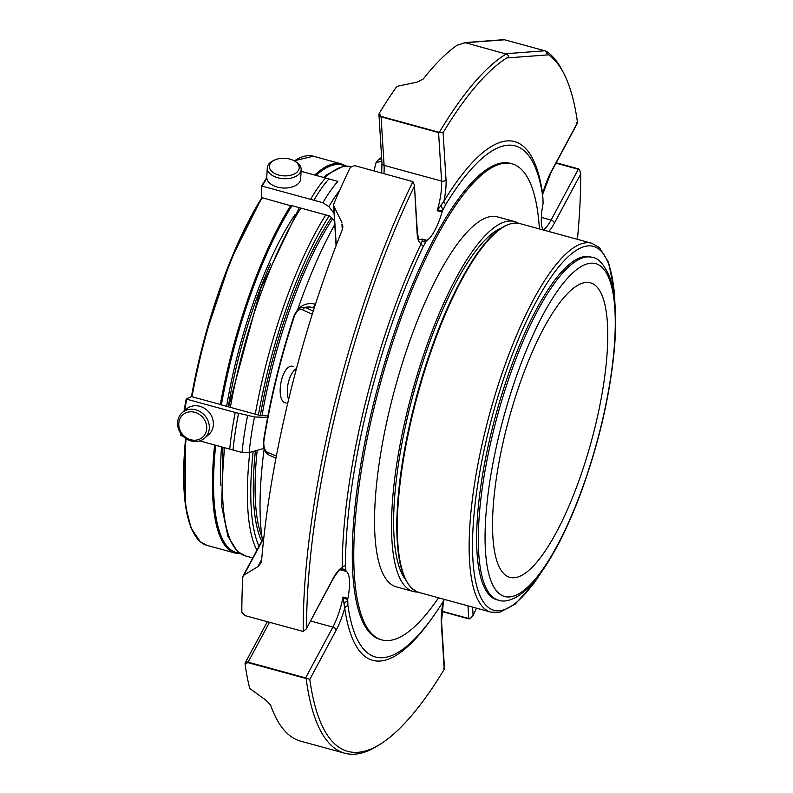 <?xml version="1.0" encoding="UTF-8"?>
<svg xmlns="http://www.w3.org/2000/svg" width="793" height="793" viewBox="0 0 793 793"><rect width="100%" height="100%" fill="white"/><g stroke="black" fill="none" stroke-linecap="round" stroke-linejoin="round"><path stroke-width="1.19" d="M595.236 285.361A152.682 42.693 -74.7 0 1 588.753 450.503A152.682 42.693 -74.7 0 1 509.879 577.373A152.682 42.693 -74.7 0 1 508.967 418.833A152.682 42.693 -74.7 0 1 590.428 282.823A152.682 42.693 -74.7 0 1 595.236 285.361M498.49 600.212L496.805 599.746A177.721 49.701 -74.7 0 1 487.408 449.453A177.721 49.701 -74.7 0 1 568.254 265.278A177.721 49.701 -74.7 0 1 590.567 256.902L592.242 257.368A177.721 49.701 105.3 0 0 569.939 265.734A177.721 49.701 105.3 0 0 489.083 449.909A177.721 49.701 105.3 0 0 498.49 600.212C506.043 603.057 522.438 599.587 542.263 570.92C556.002 551.135 568.898 525.065 580.942 492.701C598.675 443.931 609.797 396.322 614.288 349.872C617.083 318.38 615.576 294.163 609.767 277.213C604.147 264.426 598.309 257.814 592.242 257.368M501.414 227.987A186.206 52.07 105.3 0 0 413.649 392.763A186.206 52.07 105.3 0 0 405.352 579.277M518.483 223.279A191.767 53.627 105.3 0 0 514.469 221.534A191.767 53.627 105.3 0 0 412.152 392.357A191.767 53.627 105.3 0 0 413.302 591.479A191.767 53.627 105.3 0 0 417.643 592.014M514.469 221.534L497.479 216.886A191.767 53.627 105.3 0 0 398.413 376.229A191.767 53.627 105.3 0 0 390.275 583.638A191.767 53.627 105.3 0 0 396.302 586.83L413.302 591.479M539.418 228.929A246.792 69.021 105.3 0 0 511.991 163.804A246.792 69.021 105.3 0 0 380.313 383.653A246.792 69.021 105.3 0 0 381.79 639.911A246.792 69.021 105.3 0 0 438.549 597.803M511.991 163.804L510.504 163.398A246.792 69.021 105.3 0 0 383.019 368.467A246.792 69.021 105.3 0 0 372.541 635.401A246.792 69.021 105.3 0 0 380.303 639.505L381.79 639.911M263.791 537.991L243.847 575.193L258.022 566.559L258.835 564.775A11.875 7.226 -151.8 0 0 261.046 562.861M258.022 566.559L261.085 562.772L261.601 560.413A365.86 102.317 105.3 0 1 342.061 230.367L342.794 227.403L341.912 223.983A11.875 8.822 176.4 0 1 342.834 226.877M305.414 678.342L247.902 662.611L245.037 663.771A365.86 102.317 105.3 0 0 249.755 688.473L266.349 700.536L270.582 705.027A365.86 102.317 105.3 0 0 300.646 741.158L344.747 753.221A365.86 102.317 -74.7 0 1 306.167 678.6L306.911 678.431A3.39 2.062 -151.8 0 0 305.632 677.896A3.39 0.952 105.3 0 0 305.414 678.342L306.167 678.6M243.847 575.193L242.827 576.898A365.86 102.317 105.3 0 0 241.835 612.255L244.978 615.606L303.233 631.466A365.86 102.317 -74.7 0 1 412.905 181.627L414.432 185.126L417.128 233.459A3.39 2.518 -3.6 0 0 417.366 232.389L414.432 185.126M341.932 222.407L333.823 206.13L336.252 245.225M412.905 181.627L354.689 165.618L350.308 167.343A365.86 102.317 105.3 0 0 333.774 203.87L333.556 205.109M439.362 132.282L438.569 132.144A3.39 0.952 105.3 0 0 438.579 132.57A3.39 2.518 -3.6 0 0 439.956 132.718L439.362 132.282A365.86 102.317 -74.7 0 1 506.162 54.033L465.362 42.733L457.036 45.251A365.86 102.317 105.3 0 0 423.214 79.013L417.108 82.165L398.195 86.07L396.381 87.081A365.86 102.317 105.3 0 0 379.213 113.429L378.975 114.142A3.39 3.39 0 0 0 378.955 114.678A3.39 2.518 -3.6 0 0 381.076 116.849A3.39 0.952 -74.7 0 1 381.066 116.412L379.213 113.429M548.558 54.826A363.273 101.593 -74.7 0 1 563.863 73.561A363.273 101.593 -74.7 0 1 577.512 122.568L551.165 171.714A38.51 10.775 105.3 0 0 542.59 193.829A268.906 75.206 105.3 0 0 443.921 201.214L437.201 210.7A35.12 9.823 105.3 0 0 441.592 181.101A3.39 2.518 -3.6 0 0 446.013 179.585L443.089 132.629A363.273 101.593 -74.7 0 1 506.767 57.958L548.558 54.826C546.932 53.874 546.06 52.625 545.931 51.059L504.061 39.65L464.123 42.644M275.944 458.195L269.461 455.291A3.39 3.003 -65.9 0 1 267.786 452.357L276.341 456.144M377.894 160.255A231.734 64.808 -74.7 0 1 381.611 157.331L377.587 160.473A3.39 3.023 -130 0 1 377.894 160.255L381.681 158.471M312.283 314.226L302.539 309.815C299.823 308.447 297.147 310.44 294.51 315.792A3.39 0.605 18.3 0 0 294.025 315.941C296.602 310.093 299.645 307.248 303.154 307.387L306.058 307.803A3.39 3.003 114.1 0 0 302.539 309.815M293.162 366.376C281.495 363.006 274.428 401.932 286.214 403.022M269.461 455.291C265.12 453.269 263.127 448.57 263.494 441.186A3.39 1.219 8.8 0 0 263.782 441.8C263.673 447.738 265.001 451.257 267.786 452.357M247.902 662.611A3.39 0.952 -74.7 0 1 248.12 662.165A3.39 2.062 -151.8 0 0 245.275 662.839A3.39 3.39 0 0 0 245.087 663.235L245.037 663.771M443.267 601.322A38.51 10.775 105.3 0 0 441.295 622.356L444.219 669.312A363.273 101.593 -74.7 0 1 380.521 743.993L377.686 745.777A365.86 102.317 -74.7 0 1 344.747 753.221M263.881 537.178L243.025 576.085M267.32 621.712L245.275 662.839A3.39 2.062 -151.8 0 0 245.176 663.077M306.306 628.889L332.792 579.495A3.39 2.062 -151.8 0 0 332.941 578.751L306.306 628.889L303.233 631.466M333.556 204.792L333.823 206.13M378.965 114.361A3.39 2.518 -3.6 0 0 378.955 114.678L381.978 163.209A3.39 2.518 -3.6 0 0 384.09 165.37A35.12 9.823 -74.7 0 1 383.911 173.608M438.569 132.144L381.066 116.412M545.931 51.059A365.86 102.317 -74.7 0 1 562.326 70.577L563.863 73.561M578.533 168.889A3.39 0.952 105.3 0 0 578.315 169.266A3.39 2.062 28.2 0 1 579.594 169.811L578.533 168.889L556.2 162.783M468.822 618.877L470.16 618.669A3.39 2.518 176.4 0 1 468.782 618.52A3.39 0.952 105.3 0 0 468.822 618.877L441.84 611.502M381.839 160.989L376.011 162.753L377.587 160.473M444.219 669.312L443.604 668.202M380.521 743.993A363.273 101.593 -74.7 0 1 309.795 679.383L336.143 630.227A38.51 10.775 105.3 0 0 344.717 608.122L343.002 597.07L347.75 600.113L347.929 605.545A5.085 4.104 171.9 0 0 344.717 608.122A268.906 75.206 105.3 0 0 432.542 617.4M306.911 678.431L309.795 679.383M306.594 627.907A363.273 101.593 -74.7 0 1 414.204 186.504M443.089 132.629L439.956 132.718M506.162 54.033C508.967 55.421 509.175 56.729 506.767 57.958M576.65 122.479L577.512 122.568M543.165 229.96A35.12 9.823 105.3 0 0 551.076 220.058A3.39 2.062 28.2 0 1 554.366 223.19L580.714 174.044L579.594 169.811M580.714 174.044A363.273 101.593 -74.7 0 1 577.413 239.327M476.543 608.191A363.273 101.593 -74.7 0 1 473.094 615.437L472.578 607.111M470.16 618.669L473.094 615.437M417.128 233.459A38.51 10.775 105.3 0 0 421.192 243.6A268.906 75.206 105.3 0 0 342.199 567.619L342.15 569.324L341.327 570.038A35.12 9.823 105.3 0 0 340.712 569.77M421.192 243.6L422.154 241.181L422.035 239L426.188 241.26L423.274 246.405A5.085 2.647 -154.5 0 1 421.192 243.6M444.447 599.419A264.951 74.096 -74.7 0 1 394.26 654.453A264.951 74.096 -74.7 0 1 347.929 605.545M344.261 603.344A5.085 2.32 135.5 0 1 347.78 600.697M342.15 569.324A5.085 3.648 -126.9 0 1 345.867 569.969L345.907 570.534A3.39 0.952 105.3 0 0 346.224 571.376A35.12 9.823 105.3 0 1 347.899 598.408A3.39 0.952 105.3 0 0 347.75 600.113M345.907 570.534L341.327 570.038L346.224 571.376M332.941 578.751A38.51 10.775 105.3 0 1 342.199 567.619A5.085 3.41 -179.9 0 1 345.451 565.637L345.867 569.969M345.451 565.637A264.951 74.096 -74.7 0 1 423.274 246.405M422.154 241.181A5.085 3.053 160.1 0 0 425.861 241.845M441.245 205.575A5.085 1.824 -112.2 0 0 443.109 209.679L442.791 210.294A3.39 0.952 105.3 0 0 442.097 212.038A35.12 9.823 105.3 0 1 426.931 240.338A3.39 0.952 105.3 0 0 426.188 241.26M442.791 210.294L437.201 210.7L442.097 212.038M446.013 179.585A38.51 10.775 105.3 0 1 443.921 201.214A5.085 3.499 -148.7 0 0 445.666 204.634L443.109 209.679M445.666 204.634A264.951 74.096 -74.7 0 1 530.13 157.629A264.951 74.096 -74.7 0 1 542.888 197.358L543.066 202.79A3.39 0.952 105.3 0 1 542.908 204.495A35.12 9.823 105.3 0 0 543.096 229.94M294.104 316.139A3.39 0.605 18.3 0 1 294.025 315.941C280.207 357.95 270.026 399.702 263.494 441.186M314.355 307.694L309.419 306.941M262.404 539.944A213.773 59.782 -74.7 0 1 264.158 448.878M313.285 311.044L306.058 307.803L312.888 307.287A5.085 1.427 105.3 0 0 315.039 304.096C308.507 302.658 302.767 304.343 297.841 309.161A213.773 59.782 -74.7 0 1 334.765 224.558M270.472 163.299A14.928 8.802 -177 0 1 274.437 160.127A14.928 8.802 -177 0 1 294.837 161.207A14.928 8.802 -177 0 1 296.166 172.824A14.928 8.802 -177 0 1 276.916 174.47A14.928 8.802 -177 0 1 270.472 163.299M178.921 422.243A14.928 13.203 48.8 0 1 201.452 416.047A14.928 13.203 48.8 0 1 197.873 439.778A14.928 13.203 48.8 0 1 178.921 422.243M294.837 161.207L296.195 162.05A16.97 10.002 -177 0 1 301.162 169.613A16.97 10.002 -177 0 1 283.686 178.703A16.97 10.002 -177 0 1 267.271 167.819A16.97 10.002 -177 0 1 268.5 164.419A16.97 10.002 -177 0 1 273.01 160.82L274.437 160.127M301.162 169.613L300.666 178.921A16.97 10.002 -177 0 1 299.437 182.321A16.97 10.002 -177 0 1 280.226 187.693A16.97 10.002 -177 0 1 266.785 177.126L267.271 167.819M177.751 421.103A16.97 15.008 48.8 0 1 182.301 412.618A16.97 15.008 48.8 0 1 204.763 415.522A16.97 15.008 48.8 0 1 204.624 438.172A16.97 15.008 48.8 0 1 186.266 438.807A16.97 15.008 48.8 0 1 177.751 421.103M182.301 412.618L186.345 409.079A16.97 15.008 48.8 0 1 204.703 408.445A16.97 15.008 48.8 0 1 213.228 426.148A16.97 15.008 48.8 0 1 208.678 434.633L204.624 438.172M334.527 220.811L329.71 215.974L291.646 205.585A113.934 31.869 105.3 0 1 291.655 205.565M221.138 404.678L191.549 396.619L186.256 398.869L186.781 399.216L186.256 398.869M291.398 205.962L262.384 197.764A201.719 56.412 105.3 0 0 192.015 396.797M221.197 404.836A113.934 31.869 105.3 0 0 221.188 404.846L259.252 415.254L267.36 415.968M261.353 186.484L262.126 186.097L261.353 186.484L261.71 197.407L262.384 197.764M180.933 433.702A129.497 36.21 105.3 0 0 180.774 435.258L183.252 436.418M180.774 435.258L181.25 435.872A130.359 36.458 105.3 0 1 181.409 434.346M199.677 440.908L229.712 449.125A130.359 36.458 105.3 0 1 235.243 412.469L254.503 416.969L267.608 417.435M184.68 410.546A130.359 36.458 105.3 0 1 186.781 399.216L235.243 412.469M229.712 449.125L233.043 450.037A130.359 36.458 -74.7 0 1 238.564 413.381M233.043 450.037L242.034 452.496L249.141 452.575L264.01 448.422M266.844 178.385A130.359 36.458 105.3 0 0 262.126 186.097L310.588 199.35A130.359 36.458 105.3 0 1 325.576 178.019L337.887 181.389A130.359 36.458 -74.7 0 0 322.91 202.711L328.867 206.646L334.071 213.456M301.072 171.318L325.576 178.019M310.588 199.35L313.919 200.252A130.359 36.458 -74.7 0 1 328.897 178.931M313.919 200.252L322.91 202.711M296.344 368.586A18.655 8.911 -79.3 0 0 288.612 399.543M574.013 271.791A172.547 48.254 105.3 0 0 485.772 555.09A172.547 48.254 105.3 0 0 590.686 463.399A172.547 48.254 105.3 0 0 574.013 271.791M539.736 574.419A188.625 52.744 -74.7 0 1 474.164 513.002A188.625 52.744 -74.7 0 1 569.761 255.277A188.625 52.744 -74.7 0 1 614.634 300.557M541.837 571.525L534.175 582.994L515.182 604.137L499.689 612.295L490.857 612.107A191.202 53.468 -74.7 0 1 480.736 450.404A191.202 53.468 -74.7 0 1 567.729 252.253A191.202 53.468 -74.7 0 1 591.727 243.243L599.409 247.545L608.548 262.295L614.228 290.565L614.971 304.125M591.727 243.243L519.891 223.596A191.202 53.468 105.3 0 0 495.893 232.607A191.202 53.468 105.3 0 0 408.901 430.758A191.202 53.468 105.3 0 0 419.021 592.46L490.857 612.107M502.207 227.789A190.34 53.23 105.3 0 0 417.316 393.764A190.34 53.23 105.3 0 0 405.927 579.852M261.68 559.452L258.835 564.775M341.912 223.983L342.279 229.792M504.824 39.769L465.362 42.733M263.782 441.8A231.734 64.808 -74.7 0 1 294.51 315.792M505.587 53.726L545.049 50.772M441.879 611.165L468.782 618.52L467.989 605.852M441.295 622.356A3.39 2.518 -3.6 0 0 441.542 621.286L444.476 668.558M269.491 622.307L248.12 662.165L305.632 677.896L332.862 627.104A3.39 2.062 28.2 0 1 336.143 630.227M381.076 116.849L384.09 165.37L441.592 181.101L438.579 132.57L381.076 116.849M551.165 171.714A3.39 2.062 28.2 0 1 551.016 172.458L577.492 123.064M555.992 163.17L578.315 169.266L551.076 220.058L541.322 217.391M310.539 620.998L332.862 627.104A35.12 9.823 105.3 0 0 343.002 597.07L347.899 598.408M419.21 239.555A35.12 9.823 105.3 0 0 422.035 239L426.931 240.338M548.756 231.487A38.51 10.775 105.3 0 0 554.366 223.19M350.922 166.51A201.719 56.412 105.3 0 0 324.743 177.791M300.874 208.083A201.719 56.412 105.3 0 0 230.376 407.354M224.637 447.738A201.719 56.412 105.3 0 0 245.374 555.873L252.779 557.905M256.892 550.223A201.719 56.412 -74.7 0 1 247.505 501.761A201.719 56.412 -74.7 0 1 249.765 452.397M255.277 414.164A201.719 56.412 -74.7 0 1 325.774 214.893M259.024 546.258A199.132 55.688 -74.7 0 1 250.875 500.7A199.132 55.688 -74.7 0 1 253.165 451.455M258.409 415.026A199.132 55.688 -74.7 0 1 329.204 215.835M261.73 541.193A192.392 53.805 -74.7 0 1 253.413 496.23A192.392 53.805 -74.7 0 1 255.396 450.83M260.362 415.354A192.392 53.805 -74.7 0 1 331.325 217.589M261.958 536.94A191.034 53.428 -74.7 0 1 255.177 495.675A191.034 53.428 -74.7 0 1 257.18 450.335M262.057 415.502A191.034 53.428 -74.7 0 1 332.614 218.888M270.71 263.445A181.121 50.653 105.3 0 0 228.275 406.779M294.956 214.715A182.479 51.03 105.3 0 0 226.62 406.333M221.554 446.895A182.479 51.03 105.3 0 0 220.87 485.643M215.666 445.289A200.857 56.174 105.3 0 0 230.039 549.172A200.857 56.174 105.3 0 0 239.427 553.038M345.233 166.133A200.857 56.174 105.3 0 0 316.07 175.422M291.973 205.645A200.857 56.174 105.3 0 0 221.376 404.896M261.849 197.764A200.857 56.174 105.3 0 0 191.46 396.619M185.612 438.37A200.857 56.174 105.3 0 0 193.205 532.113M346.452 166.074L341.753 163.982A201.719 56.412 105.3 0 0 314.702 175.045M341.753 163.982L313.423 156.231A201.719 56.412 105.3 0 0 294.352 160.92M290.724 205.516A201.719 56.412 105.3 0 0 220.345 404.549M214.606 444.992A201.719 56.412 105.3 0 0 228.989 549.777A201.719 56.412 105.3 0 0 235.333 553.127L240.448 553.722M186.117 438.707A201.719 56.412 105.3 0 0 200.649 542.025A201.719 56.412 105.3 0 0 207.003 545.386L200.361 541.877L191.073 528.069L185.423 505.428L185.572 438.331M186.236 398.968A129.497 36.21 105.3 0 0 183.996 411.131M242.034 452.496A130.359 36.458 -74.7 0 1 247.555 415.839M254.503 416.969A127.049 35.526 105.3 0 0 249.141 452.575M339.592 190.498A127.049 35.526 105.3 0 0 328.867 206.646M519.891 223.596C507.133 220.751 492.403 231.437 475.701 255.653C452.724 290.119 433.097 336.718 416.821 395.459C404.599 441.146 397.957 482.402 396.867 519.217C396.044 562.455 403.419 586.87 419.021 592.46M333.556 205.139L336.073 245.701M443.485 600.975L441.542 621.286M340.663 569.761L340.742 569.77C340.722 570.504 340.138 567.173 332.792 579.495M419.16 239.536L419.229 239.565C419.2 237.761 419.378 244.165 417.366 232.389M381.671 172.993L381.978 163.209M542.303 195.385L551.016 172.458M303.154 307.387L309.092 306.941M374.018 170.901L376.001 162.753M350.932 166.51L342.764 166.48L326.409 174.975L323.514 177.454M299.298 207.647L260.699 288.711L228.602 406.868M222.922 447.272L221.743 506.271L227.849 536.197L237.444 551.472L245.374 555.873M235.333 553.127L207.003 545.386M313.423 156.231L294.094 160.771M261.809 197.705L230.773 259.817L204.713 337.55L191.42 396.619M180.715 435.397L180.883 433.642M183.956 411.171L186.206 398.919M261.403 186.266L266.775 177.573"/></g></svg>
